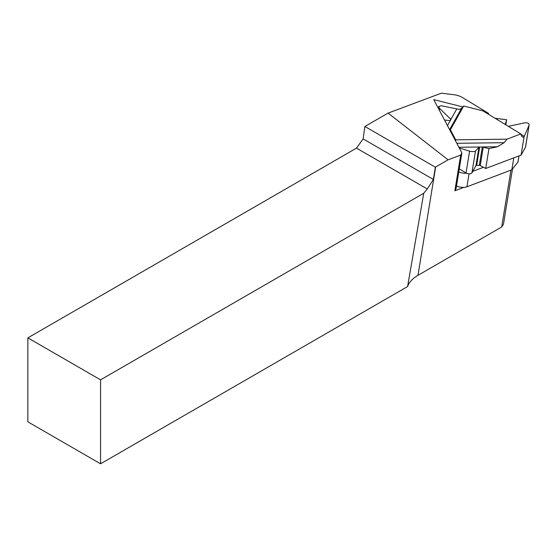 <?xml version="1.0" encoding="UTF-8"?>
<svg xmlns="http://www.w3.org/2000/svg" width="557" height="557" viewBox="0 0 557 557"><rect width="100%" height="100%" fill="white"/><g stroke="black" fill="none" stroke-linecap="round" stroke-linejoin="round"><path stroke-width="0.84" d="M456.489 185.989A8.23 3.976 9.3 0 0 463.856 187.375L454.86 190.779L456.058 188.642L461.885 152.917L433.736 99.612L462.825 106.923M485.913 112.723L488.552 113.384L462.414 97.503A12.338 5.96 9.3 0 0 453.795 94.711L441.346 93.193L388.083 113.099L448.093 159.824L460.688 155.055L461.885 152.917M512.489 168.973L503.486 224.165L501.669 227.005L417.973 275.325C412.577 278.486 409.117 282.225 407.585 286.549L100.559 463.807L100.559 379.846L423.745 193.258L427.289 188.997L356.494 148.127L27.85 337.869L27.85 421.83L100.559 463.807M501.669 227.005L510.943 170.143M460.688 155.055L454.86 190.779M448.093 159.824L435.351 167.177L364.884 126.488L363.143 138.916L356.494 148.127M488.552 113.384L488.412 114.241M427.289 188.997L433.353 179.451L363.143 138.916M433.353 179.451L435.351 167.177M407.585 286.549L423.745 193.258M364.884 126.488L388.083 113.099M100.559 379.846L27.85 337.869M463.856 187.375A8.23 3.976 9.3 0 0 466.926 186.79L511.841 169.801L517.961 162.01A1.232 0.599 9.3 0 0 518.031 161.871A1.232 0.599 9.3 0 0 518.017 161.711M458.794 171.876A8.23 3.976 9.3 0 0 466.536 173.241M513.791 157.868L511.841 169.801M483.462 167.295L472.782 171.333M455.703 139.821L506.995 139.159L520.816 133.931L482.801 110.829L463.682 106.025L450.404 129.788L455.703 139.821L455.717 141.241M456.782 108.928L450.933 119.4L439.661 108.469L438.679 106.561L441.179 105.739L457.478 109.019A4.115 3.551 -150.8 0 0 461.586 108.225L463.682 106.025M495.034 118.265L506.668 119.748L505.276 124.413M505.84 124.824L506.668 119.748M508.339 126.348L524.652 122.839C527.479 122.533 528.969 123.285 529.129 125.088L525.557 147.006A3.565 1.72 -170.7 0 1 525.453 147.292L521.087 155.104L485.711 168.486L488.955 148.615L482.313 146.964L497.464 146.77L488.955 148.615M521.087 155.104L524.074 136.799A4.115 2.312 -58.7 0 1 522.229 136.89A4.115 2.312 -58.7 0 1 521.603 136.089L520.816 133.931M506.995 139.159L504.148 142.689L497.464 146.77M450.404 129.788L449.854 130.136M485.711 168.486L480.231 165.582A1.03 0.494 9.3 0 0 479.312 165.373L476.66 165.408A1.03 0.494 9.3 0 0 475.943 165.673L471.911 172.9A3.565 1.72 -170.7 0 1 466.028 172.976L459.281 168.875M529.129 125.088L524.074 136.799M450.933 119.4L447.466 125.61M444.521 120.034L450.244 120.632M476.66 165.408L479.661 146.999L478.971 147.152L475.469 151.093C474.216 151.755 472.252 151.776 469.586 151.17L459.274 147.981M458.898 147.271L482.313 146.964L479.312 165.373M417.973 275.325L435.651 167.003M469.043 173.826L466.926 186.79M518.957 155.911L517.961 162.01M525.453 147.292L529.011 125.485M524.276 136.368L520.976 134.362M439.362 110.272L439.661 108.469M450.425 120.305L450.683 118.766M466.028 172.976L469.586 151.17M471.911 172.9L475.469 151.093M475.943 165.673L478.971 147.152M480.231 165.582L483.253 147.076M461.586 108.225L449.603 129.663M456.803 143.295L504.148 142.689M518.031 161.871L519.006 155.89M438.679 106.561L438.38 108.399"/></g></svg>
